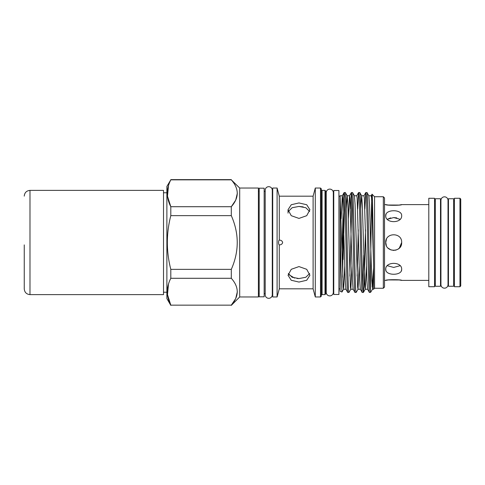 <?xml version="1.0" encoding="UTF-8"?>
<svg xmlns="http://www.w3.org/2000/svg" width="485" height="485" viewBox="0 0 485 485"><rect width="100%" height="100%" fill="white"/><g stroke="black" fill="none" stroke-linecap="round" stroke-linejoin="round"><path stroke-width="0.73" d="M29.985 294.619L29.985 190.381L163.506 190.381L163.506 294.619L29.985 294.619C26.499 294.28 24.59 292.37 24.25 288.884L24.25 244.889M459.956 286.726L459.956 198.274L454.427 198.274L454.427 286.726L459.956 286.726L460.75 285.926L460.75 199.074L459.956 198.274M453.627 284.022L454.427 284.022M453.627 200.978L454.427 200.978M453.627 286.265L453.627 198.735L448.455 198.735L448.455 286.265L453.627 286.265M448.019 284.022L448.455 284.022M448.019 200.978L448.455 200.978M448.019 200.366A3.54 3.54 0 0 0 444.478 196.825A3.54 3.54 0 0 0 440.938 200.366L440.938 284.634A3.54 3.54 0 0 0 444.478 288.175A3.54 3.54 0 0 0 448.019 284.634L448.019 200.366M434.53 284.022L435.324 284.022M434.53 200.978L435.324 200.978M440.501 286.265L440.501 198.735L435.324 198.735L435.324 286.265L440.501 286.265M440.501 284.022L440.938 284.022M440.501 200.978L440.938 200.978M434.53 286.726L434.53 198.274L428.801 198.274L428.801 286.726L434.53 286.726M386.363 245.562L385.751 242.5C385.26 232.236 402.156 232.23 401.665 242.5L399.337 248.126M396.106 250.09L392.989 250.424M391.219 250.06L388.091 248.138M401.665 242.5C402.162 252.752 385.266 252.782 385.751 242.5L386.466 239.202M400.07 265.707L393.711 267.435L387.345 265.707M401.665 269.296C402.162 275.904 385.266 275.916 385.751 269.296C385.26 261.391 402.156 261.391 401.665 269.296M388.145 279.966L385.751 280.397C385.254 279.481 402.15 279.481 401.665 280.397L399.385 279.984M399.294 279.972L388.418 279.93M396.772 217.88L393.687 217.565M390.68 217.868L387.345 219.293L393.705 217.565L400.07 219.293M386.084 214.152L385.751 215.704C385.26 209.09 402.156 209.09 401.665 215.704C402.162 223.603 385.266 223.621 385.751 215.704M428.801 204.603L401.665 204.603C402.162 205.519 385.266 205.519 385.751 204.603L384.52 204.603M385.751 280.397L384.52 280.397M428.801 280.397L401.665 280.397M239.693 188.035L239.693 296.965L258.396 296.965L258.396 188.035L239.693 188.035L231.303 179.85C239.214 188.774 239.214 197.728 231.303 206.707L231.303 215.637C239.208 233.564 239.208 251.466 231.303 269.363L231.303 278.293C239.214 287.217 239.214 296.171 231.303 305.15L170.805 305.15C166.209 296.244 166.209 287.29 170.805 278.293L170.805 269.363C166.209 251.436 166.209 233.527 170.805 215.637L170.805 206.707C166.209 197.807 166.209 188.853 170.805 179.85L166.882 186.422L166.882 298.578L170.805 305.362M239.693 296.965L231.303 305.362M166.882 192.769L163.506 192.769M166.882 292.231L163.506 292.231M258.396 293.607L259.19 293.607M258.396 191.393L259.19 191.393M264.161 296.808L264.161 188.192L259.19 188.192L259.19 296.808L264.161 296.808M272.279 293.607L272.715 293.607M272.279 191.393L272.715 191.393M265.198 294.777L265.198 294.777A3.54 3.54 0 0 0 268.738 298.323A3.54 3.54 0 0 0 272.279 294.777L272.279 190.223A3.54 3.54 0 0 0 268.738 186.677A3.54 3.54 0 0 0 265.198 190.223L265.198 294.777M264.161 293.607L265.198 293.607M264.161 191.393L265.198 191.393M277.099 296.965L277.099 188.035L272.715 188.035L272.715 296.965L277.099 296.965L279.281 288.811L279.269 244.889C278.869 244.846 278.632 244.052 278.572 242.5C278.632 240.954 278.869 240.16 279.281 240.111L279.281 196.189L277.099 188.035M279.269 240.111L279.281 240.111C281.064 240.093 282.191 240.887 282.658 242.5C282.197 244.113 281.07 244.907 279.281 244.889M298.978 282.058L291.236 280.257L288.035 275.25L291.242 269.314L298.978 266.586L306.714 269.314L309.921 275.25L306.714 280.257L298.978 282.058M298.978 218.414L291.236 215.679L288.035 209.75L291.242 204.743L298.978 202.942L306.714 204.743L309.921 209.75L306.714 215.679L298.978 218.414M279.281 288.811L313.104 288.811L313.104 196.189L279.281 196.189M303.18 206.877L298.978 206.44L305.823 207.732L309.654 211.49M309.654 273.51L305.823 277.268L298.978 278.56L292.134 277.268L288.302 273.51M313.104 288.811L315.292 296.965L315.292 188.035L313.104 196.189M320.5 188.035L321.3 188.829L321.3 296.171L320.5 296.965L320.5 188.035L315.292 188.035M320.5 296.965L315.292 296.965M324.998 190.399L324.998 294.601L325.793 293.807L325.793 191.193L324.998 190.399L322.095 190.399A0.794 0.794 0 0 1 321.3 189.605M324.998 294.601L322.095 294.601L322.095 190.399M321.3 295.395A0.794 0.794 0 0 1 322.095 294.601M338.924 294.48L338.924 190.52L333.753 190.52L333.753 294.48L338.924 294.48M325.793 291.261L326.229 291.261M325.793 193.739L326.229 193.739M333.31 192.648A3.54 3.54 0 0 0 329.77 189.108A3.54 3.54 0 0 0 326.229 192.648L326.229 292.352A3.54 3.54 0 0 0 329.77 295.892A3.54 3.54 0 0 0 333.31 292.352L333.31 192.648M333.31 291.261L333.753 291.261M333.31 193.739L333.753 193.739M383.326 196.746L384.52 197.941L384.52 287.059L383.326 288.254L383.326 196.746L374.572 196.746L372.074 194.249C372.565 193.151 373.068 235.061 373.577 264.671L373.577 289.248L374.572 288.254L374.572 196.746M383.326 288.254L374.572 288.254M351.964 266.265L350.819 289.212L348.933 292.431C347.733 295.523 346.532 189.477 345.326 192.569L344.126 192.606L342.289 195.788L341.137 218.735M353.159 289.248L350.776 289.248L350.412 286.962L347.884 204.676L347.212 195.788L345.326 192.569M348.933 292.431L347.739 292.394L345.896 289.212L345.223 280.324L342.695 198.038L342.331 195.752L340.118 195.752L340.118 196.279L338.924 196.092M347.781 292.431C346.575 295.523 345.375 189.477 344.168 192.569C343.823 192.939 343.471 199.408 343.125 211.969L342.719 277.281M366.981 192.569L368.867 195.788L369.54 204.676L371.71 280.324L372.474 289.212L370.861 291.964L370.394 292.431L370.394 291.685C369.249 284.586 368.121 189.368 366.981 192.569L365.781 192.606L364.872 208.932M370.394 292.431L369.394 292.394L367.551 289.212L366.878 280.324L364.35 198.038L363.986 195.752L361.604 195.752L360.719 208.932M369.437 292.431C368.23 295.523 367.03 189.477 365.823 192.569M365.478 229.775L364.096 282.894L363.374 292.431C362.168 295.523 360.967 189.477 359.761 192.569L358.567 192.606L357.651 208.932M367.6 289.248L365.211 289.248L364.847 286.962L362.325 204.676L361.646 195.788L359.761 192.569M363.374 292.431L362.174 292.394L360.331 289.212L359.658 280.324L357.13 198.038L356.772 195.752L354.383 195.752M362.216 292.431C361.016 295.523 359.809 189.477 358.609 192.569M359.185 266.265L358.039 289.212L356.154 292.431C354.953 295.523 353.747 189.477 352.546 192.569L351.346 192.606L350.437 208.932M360.379 289.248L357.991 289.248L357.633 286.962L355.105 204.676L354.432 195.788L352.546 192.569M356.154 292.431L354.953 292.394L353.116 289.212L352.437 280.324L349.915 198.038L349.552 195.752L347.163 195.752L346.284 208.932M354.996 292.431C353.795 295.523 352.595 189.477 351.389 192.569M370.013 286.296L370.394 275.971L370.394 291.685L370.861 291.964M363.726 255.225L362.792 286.296M358.257 229.775L357.112 276.068M351.964 198.704L349.891 276.068M372.474 289.212L373.577 267.817L372.031 286.441M370.394 275.971C370.952 246.726 371.504 191.654 372.074 194.249L371.158 195.788M340.118 290.679L340.118 288.908L338.924 288.908M344.75 266.265L343.604 289.212L341.961 292.012L340.118 291.339L340.118 196.279L343.192 286.962L343.556 289.248L345.944 289.248M341.937 250.054L343.125 211.969M341.961 292.012L341.04 270.369L340.118 224.652M344.75 198.704L343.125 259.56M348.357 218.735L349.503 195.788L351.346 192.606M368.818 195.752L371.207 195.752L371.571 198.038L373.577 264.671M363.417 292.394L365.26 289.212L366.405 266.265M288.866 274.674L294.619 278.087M297.02 278.469L298.978 278.56M288.302 211.49L292.134 207.732L298.978 206.44M231.303 269.363L170.805 269.363M170.805 278.293L231.303 278.293M170.805 215.637L231.303 215.637M235.692 200.147L231.303 206.707L170.805 206.707L167.495 196.17L168.495 185.609M170.805 179.85L231.303 179.85M235.728 200.075L237.329 193.279M168.495 284.052L167.495 294.613L170.805 305.15L231.303 305.15L235.692 298.59M235.728 298.517L237.329 291.721M385.751 204.603L388.03 205.016M388.121 205.028L398.997 205.07M399.27 205.034L401.665 204.603M397.664 249.405L399.397 248.065M385.751 269.296L385.908 270.375M401.337 270.848L401.653 269.636M356.724 195.788L358.567 192.606M363.944 195.788L365.781 192.606M372.432 289.248L373.577 289.248M288.035 209.75L288.035 213.139M231.303 179.638L170.805 179.638M29.985 190.381C26.499 190.72 24.59 192.63 24.25 196.116"/></g></svg>
